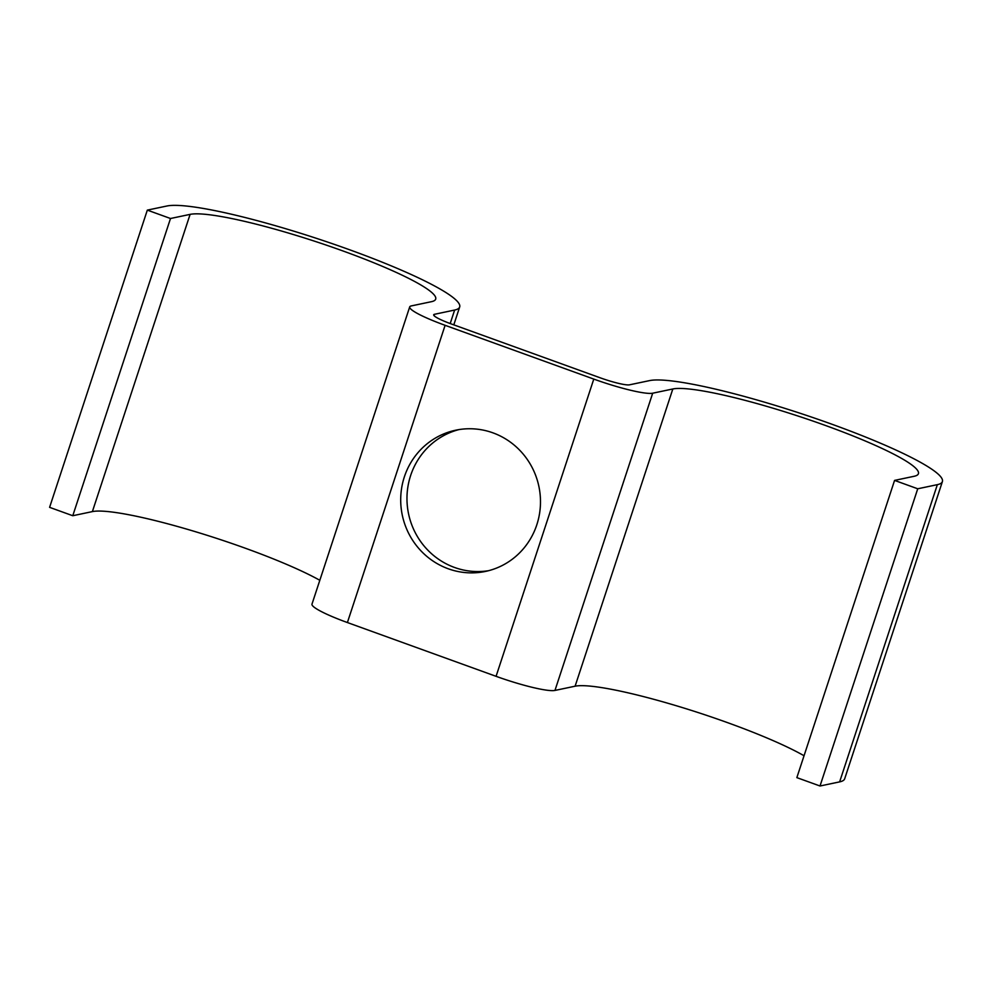 <?xml version="1.0" encoding="UTF-8"?>
<svg xmlns="http://www.w3.org/2000/svg" width="992" height="992" viewBox="0 0 992 992"><rect width="100%" height="100%" fill="white"/><g stroke="black" fill="none" stroke-linecap="round" stroke-linejoin="round"><path stroke-width="1.49" d="M488.572 570.698A72.168 69.8 78.1 0 1 454.522 567.461A72.168 69.8 78.1 0 1 407.005 496.174A72.168 69.8 78.1 0 1 458.887 429.61M448.248 568.776A72.168 69.8 -101.9 0 0 485.448 571.429A72.168 69.8 -101.9 0 0 540.38 505.784A72.168 69.8 -101.9 0 0 492.937 432.847A72.168 69.8 -101.9 0 0 455.737 430.193A72.168 69.8 -101.9 0 0 400.805 495.839A72.168 69.8 -101.9 0 0 448.248 568.776M190.104 214.371L170.5 218.5L72.776 515.728L92.38 511.599L190.104 214.371A131.49 17.162 18.2 0 1 329.927 246.363A131.49 17.162 18.2 0 1 435.699 299.1A131.49 17.162 18.2 0 1 431.47 301.68L411.333 305.908A50.493 6.597 -161.8 0 0 409.708 306.9A50.493 6.597 -161.8 0 0 445.11 325.314L593.786 379.093A50.493 6.597 -161.8 0 0 652.686 393.204L672.824 388.976A131.49 17.162 18.2 0 1 812.646 420.955A131.49 17.162 18.2 0 1 918.418 473.692A131.49 17.162 18.2 0 1 914.178 476.272L894.573 480.401L917.736 488.783L937.353 484.654A156.736 20.46 18.2 0 0 942.4 481.579A156.736 20.46 18.2 0 0 816.317 418.723A156.736 20.46 18.2 0 0 649.648 380.593L629.511 384.822A25.246 3.298 -161.8 0 1 600.073 377.766L451.397 323.987A25.246 3.298 -161.8 0 1 433.69 314.786A25.246 3.298 -161.8 0 1 434.496 314.29L454.634 310.05A156.736 20.46 18.2 0 0 459.68 306.974A156.736 20.46 18.2 0 0 333.61 244.119A156.736 20.46 18.2 0 0 166.941 206.001L147.324 210.118L170.5 218.5M72.776 515.728L49.6 507.346L147.324 210.118M894.573 480.401L796.849 777.629L820.012 785.999L839.629 781.882A156.736 20.46 18.2 0 0 844.676 778.807L942.4 481.579M820.012 785.999L917.736 488.783M804.041 755.743A131.49 17.162 18.2 0 0 679.607 706.738A131.49 17.162 18.2 0 0 575.1 686.204L554.962 690.432A50.493 6.597 -161.8 0 1 496.074 676.321L347.398 622.542A50.493 6.597 -161.8 0 1 311.984 604.128L409.708 306.9M319.821 580.295A131.49 17.162 18.2 0 0 195.436 531.7A131.49 17.162 18.2 0 0 92.38 511.599M450.194 323.553L454.634 310.05M434.05 315.667L434.496 314.29M839.629 781.882L937.353 484.654M575.1 686.204L672.824 388.976M554.962 690.432L652.686 393.204M496.074 676.321L593.786 379.093M347.398 622.542L445.11 325.314M453.803 324.868L459.68 306.974"/></g></svg>
